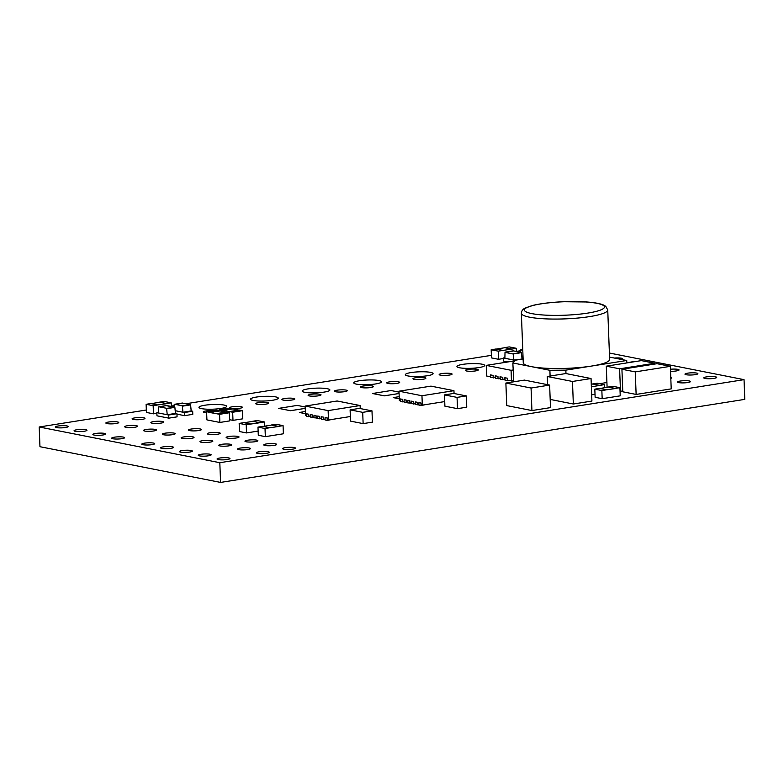 <?xml version="1.0" encoding="UTF-8"?>
<svg xmlns="http://www.w3.org/2000/svg" width="784" height="784" viewBox="0 0 784 784"><rect width="100%" height="100%" fill="white"/><g stroke="black" fill="none" stroke-linecap="round" stroke-linejoin="round"><path stroke-width="1.18" d="M182.427 405.818L174.616 404.279L182.427 405.818L190.6 404.877L191.188 410.924L192.678 411.218L192.795 414.344L184.544 415.657L176.968 414.158M166.708 408.317L158.887 406.769L166.708 408.317L174.871 407.366L175.459 413.413L176.949 413.707L177.066 416.843L168.815 418.146L156.967 415.804L156.839 412.668L168.697 415.02L168.815 418.146M402.604 401.888L402.378 399.34L400.428 398.958L400.389 401.447L404.074 401.663M406.308 402.623L406.073 400.075L404.132 399.693L404.093 402.182L407.778 402.388M410.012 403.358L409.777 400.81L407.837 400.428L407.798 402.917L411.473 403.123M413.717 404.083L413.482 401.545L411.541 401.153L411.492 403.652L415.177 403.858M417.421 404.818L417.186 402.27L415.246 401.888L415.197 404.377L418.881 404.593M421.126 405.553L420.89 403.005L418.94 402.623L418.901 405.112L421.126 405.553L425.761 404.583M509.424 380.534L505.043 380.25L504.955 377.741M504.612 379.583L500.231 379.299L500.133 376.79M499.8 378.623L495.419 378.349L495.321 375.84M494.988 377.672L490.598 377.388L490.51 374.889M509.571 383.788L531.062 388.031L531.924 410.561L506.738 405.583L505.876 383.053L524.447 380.103L545.938 384.356M531.924 410.561L550.505 407.621L549.633 385.081L545.929 384.356M568.772 380.73L572.477 381.465L573.339 404.005L550.182 399.428M573.339 404.005L591.91 401.065L591.048 378.525L565.862 373.547L547.291 376.487L547.604 384.679M641.283 393.617L636.128 394.43L622.79 391.794L621.928 369.254L635.265 371.89L636.128 394.43M635.265 371.89L670.349 366.334L671.212 388.874L641.292 393.617M622.761 390.991L620.056 391.265M156.869 413.286L153.468 413.825L146.422 412.433L146.118 404.299L150.753 403.564L157.79 404.956L153.154 405.691L153.468 413.825M503.416 358.513L498.526 359.288L491.49 357.896L491.176 349.762L495.821 349.027L502.858 350.419L498.212 351.154L498.526 359.288M242.472 410.689L232.672 412.237L229.34 411.58L239.14 410.022L242.472 410.689L242.785 418.823L232.985 420.371L229.634 419.714M283.073 425.643L278.438 426.378L271.391 424.987L276.037 424.252L283.073 425.643L283.387 433.787L265.335 436.649L258.289 435.257L257.985 427.113L262.62 426.378L269.657 427.77L265.021 428.505L265.335 436.649M229.369 412.756L219.569 414.315L216.227 413.658L226.037 412.1L229.369 412.756L229.683 420.9L219.873 422.449L206.917 419.891L206.604 411.747L216.404 410.199L219.736 410.855L209.936 412.413L206.604 411.747M258.132 431.082L246.519 432.925L239.483 431.533L239.169 423.399L243.814 422.654L250.851 424.046L246.205 424.781L246.519 432.925M619.919 387.688L615.273 388.423L608.237 387.031L612.882 386.296L619.919 387.688L620.232 395.832L602.171 398.693L595.134 397.302L594.821 389.158L599.466 388.423L606.502 389.815L601.857 390.55L602.171 398.693M595.017 394.264L591.675 394.793M305.192 406.984L297.224 405.406L278.643 408.376L290.501 410.718L305.25 408.386M399.203 396.635L393.235 397.615L399.281 398.811M411.12 372.557A13.887 2.342 -2.2 0 0 405.338 374.683A13.887 2.342 -2.2 0 0 419.303 376.487A13.887 2.342 -2.2 0 0 433.082 373.625A13.887 2.342 -2.2 0 0 425.506 371.832A13.887 2.342 -2.2 0 0 411.12 372.557M256.329 397.076A13.887 2.342 -2.2 0 0 250.547 399.213A13.887 2.342 -2.2 0 0 264.512 401.016A13.887 2.342 -2.2 0 0 278.291 398.145A13.887 2.342 -2.2 0 0 270.715 396.361A13.887 2.342 -2.2 0 0 256.329 397.076M204.732 405.25A13.887 2.342 -2.2 0 0 198.95 407.386A13.887 2.342 -2.2 0 0 212.915 409.189A13.887 2.342 -2.2 0 0 226.694 406.318A13.887 2.342 -2.2 0 0 219.118 404.534A13.887 2.342 -2.2 0 0 204.732 405.25M337.022 390.187A6.458 1.088 -2.2 0 0 334.337 391.187A6.458 1.088 -2.2 0 0 340.834 392.02A6.458 1.088 -2.2 0 0 347.243 390.687A6.458 1.088 -2.2 0 0 343.715 389.854A6.458 1.088 -2.2 0 0 337.022 390.187M462.717 364.374A13.887 2.342 -2.2 0 0 456.935 366.51A13.887 2.342 -2.2 0 0 470.9 368.313A13.887 2.342 -2.2 0 0 484.679 365.442A13.887 2.342 -2.2 0 0 477.103 363.658A13.887 2.342 -2.2 0 0 462.717 364.374M284.602 398.497A6.458 1.088 -2.2 0 0 281.917 399.487A6.458 1.088 -2.2 0 0 288.414 400.33A6.458 1.088 -2.2 0 0 294.823 398.987A6.458 1.088 -2.2 0 0 291.295 398.164A6.458 1.088 -2.2 0 0 284.602 398.497M258.397 402.653A6.458 1.088 -2.2 0 0 255.702 403.642A6.458 1.088 -2.2 0 0 262.199 404.475A6.458 1.088 -2.2 0 0 268.608 403.143A6.458 1.088 -2.2 0 0 265.08 402.31A6.458 1.088 -2.2 0 0 258.397 402.653M231.309 408.474A6.458 1.088 -2.2 0 0 238.385 408.464A6.458 1.088 -2.2 0 0 242.393 407.298A6.458 1.088 -2.2 0 0 238.875 406.465A6.458 1.088 -2.2 0 0 232.182 406.798A6.458 1.088 -2.2 0 0 229.496 407.798A6.458 1.088 -2.2 0 0 230.212 408.258M389.452 381.886A6.458 1.088 -2.2 0 0 386.757 382.876A6.458 1.088 -2.2 0 0 393.254 383.719A6.458 1.088 -2.2 0 0 399.664 382.376A6.458 1.088 -2.2 0 0 396.136 381.553A6.458 1.088 -2.2 0 0 389.452 381.886M310.817 394.342A6.458 1.088 -2.2 0 0 308.122 395.332A6.458 1.088 -2.2 0 0 314.619 396.175A6.458 1.088 -2.2 0 0 321.028 394.842A6.458 1.088 -2.2 0 0 317.51 394.009A6.458 1.088 -2.2 0 0 310.817 394.342M468.087 369.421A6.458 1.088 -2.2 0 0 465.392 370.42A6.458 1.088 -2.2 0 0 471.89 371.253A6.458 1.088 -2.2 0 0 478.299 369.921A6.458 1.088 -2.2 0 0 474.771 369.088A6.458 1.088 -2.2 0 0 468.087 369.421M363.237 386.042A6.458 1.088 -2.2 0 0 360.552 387.031A6.458 1.088 -2.2 0 0 367.039 387.864A6.458 1.088 -2.2 0 0 373.458 386.532A6.458 1.088 -2.2 0 0 369.93 385.699A6.458 1.088 -2.2 0 0 363.237 386.042M210.024 432.758A6.458 1.088 -2.2 0 0 207.339 433.758A6.458 1.088 -2.2 0 0 213.826 434.591A6.458 1.088 -2.2 0 0 220.235 433.258A6.458 1.088 -2.2 0 0 216.717 432.425A6.458 1.088 -2.2 0 0 210.024 432.758M202.625 440.637A6.458 1.088 -2.2 0 0 199.94 441.627A6.458 1.088 -2.2 0 0 206.427 442.47A6.458 1.088 -2.2 0 0 212.846 441.127A6.458 1.088 -2.2 0 0 209.318 440.304A6.458 1.088 -2.2 0 0 202.625 440.637M228.84 436.482A6.458 1.088 -2.2 0 0 226.145 437.472A6.458 1.088 -2.2 0 0 232.642 438.315A6.458 1.088 -2.2 0 0 239.051 436.982A6.458 1.088 -2.2 0 0 235.533 436.149A6.458 1.088 -2.2 0 0 228.84 436.482M221.441 444.352A6.458 1.088 -2.2 0 0 218.756 445.351A6.458 1.088 -2.2 0 0 225.243 446.184A6.458 1.088 -2.2 0 0 231.662 444.851A6.458 1.088 -2.2 0 0 228.134 444.018A6.458 1.088 -2.2 0 0 221.441 444.352M108.555 422.037A6.458 1.088 -2.2 0 0 105.869 423.027A6.458 1.088 -2.2 0 0 112.357 423.86A6.458 1.088 -2.2 0 0 118.766 422.527A6.458 1.088 -2.2 0 0 115.248 421.694A6.458 1.088 -2.2 0 0 108.555 422.037M165.003 433.199A6.458 1.088 -2.2 0 0 162.308 434.189A6.458 1.088 -2.2 0 0 168.805 435.022A6.458 1.088 -2.2 0 0 175.214 433.689A6.458 1.088 -2.2 0 0 171.686 432.856A6.458 1.088 -2.2 0 0 165.003 433.199M191.208 429.044A6.458 1.088 -2.2 0 0 188.523 430.034A6.458 1.088 -2.2 0 0 195.01 430.877A6.458 1.088 -2.2 0 0 201.429 429.534A6.458 1.088 -2.2 0 0 197.901 428.711A6.458 1.088 -2.2 0 0 191.208 429.044M183.809 436.913A6.458 1.088 -2.2 0 0 181.124 437.903A6.458 1.088 -2.2 0 0 187.621 438.746A6.458 1.088 -2.2 0 0 194.03 437.413A6.458 1.088 -2.2 0 0 190.502 436.58A6.458 1.088 -2.2 0 0 183.809 436.913M134.77 417.882A6.458 1.088 -2.2 0 0 132.075 418.872A6.458 1.088 -2.2 0 0 138.572 419.714A6.458 1.088 -2.2 0 0 144.981 418.372A6.458 1.088 -2.2 0 0 141.453 417.549A6.458 1.088 -2.2 0 0 134.77 417.882M266.472 443.92A6.458 1.088 -2.2 0 0 263.777 444.92A6.458 1.088 -2.2 0 0 270.274 445.753A6.458 1.088 -2.2 0 0 276.683 444.42A6.458 1.088 -2.2 0 0 273.155 443.587A6.458 1.088 -2.2 0 0 266.472 443.92M285.278 447.644A6.458 1.088 -2.2 0 0 282.593 448.634A6.458 1.088 -2.2 0 0 289.09 449.477A6.458 1.088 -2.2 0 0 295.499 448.144A6.458 1.088 -2.2 0 0 291.971 447.311A6.458 1.088 -2.2 0 0 285.278 447.644M213.434 410.669A6.458 1.088 -2.2 0 0 205.967 410.953A6.458 1.088 -2.2 0 0 203.281 411.943A6.458 1.088 -2.2 0 0 206.643 412.766M153.586 421.596A6.458 1.088 -2.2 0 0 150.891 422.596A6.458 1.088 -2.2 0 0 157.388 423.429A6.458 1.088 -2.2 0 0 163.797 422.096A6.458 1.088 -2.2 0 0 160.269 421.263A6.458 1.088 -2.2 0 0 153.586 421.596M247.656 440.206A6.458 1.088 -2.2 0 0 244.961 441.196A6.458 1.088 -2.2 0 0 251.458 442.039A6.458 1.088 -2.2 0 0 257.867 440.696A6.458 1.088 -2.2 0 0 254.339 439.863A6.458 1.088 -2.2 0 0 247.656 440.206M127.371 425.751A6.458 1.088 -2.2 0 0 124.676 426.741A6.458 1.088 -2.2 0 0 131.173 427.584A6.458 1.088 -2.2 0 0 137.582 426.251A6.458 1.088 -2.2 0 0 134.064 425.418A6.458 1.088 -2.2 0 0 127.371 425.751M706.482 376.888A6.458 1.088 -2.2 0 0 703.787 377.878A6.458 1.088 -2.2 0 0 710.284 378.721A6.458 1.088 -2.2 0 0 716.694 377.388A6.458 1.088 -2.2 0 0 713.166 376.555A6.458 1.088 -2.2 0 0 706.482 376.888M219.755 458.023A6.458 1.088 -2.2 0 0 217.06 459.022A6.458 1.088 -2.2 0 0 223.558 459.855A6.458 1.088 -2.2 0 0 229.967 458.522A6.458 1.088 -2.2 0 0 226.449 457.689A6.458 1.088 -2.2 0 0 219.755 458.023M200.939 454.308A6.458 1.088 -2.2 0 0 198.254 455.298A6.458 1.088 -2.2 0 0 204.742 456.141A6.458 1.088 -2.2 0 0 211.151 454.798A6.458 1.088 -2.2 0 0 207.633 453.965A6.458 1.088 -2.2 0 0 200.939 454.308M182.123 450.584A6.458 1.088 -2.2 0 0 179.438 451.574A6.458 1.088 -2.2 0 0 185.926 452.417A6.458 1.088 -2.2 0 0 192.345 451.084A6.458 1.088 -2.2 0 0 188.817 450.251A6.458 1.088 -2.2 0 0 182.123 450.584M163.307 446.86A6.458 1.088 -2.2 0 0 160.622 447.86A6.458 1.088 -2.2 0 0 167.119 448.693A6.458 1.088 -2.2 0 0 173.529 447.36A6.458 1.088 -2.2 0 0 170.001 446.527A6.458 1.088 -2.2 0 0 163.307 446.86M144.501 443.146A6.458 1.088 -2.2 0 0 141.806 444.136A6.458 1.088 -2.2 0 0 148.303 444.979A6.458 1.088 -2.2 0 0 154.713 443.636A6.458 1.088 -2.2 0 0 151.185 442.813A6.458 1.088 -2.2 0 0 144.501 443.146M114.395 437.188A6.458 1.088 -2.2 0 0 111.7 438.187A6.458 1.088 -2.2 0 0 118.198 439.02A6.458 1.088 -2.2 0 0 124.607 437.688A6.458 1.088 -2.2 0 0 121.079 436.855A6.458 1.088 -2.2 0 0 114.395 437.188M670.81 378.398A6.458 1.088 -2.2 0 0 671.672 377.819A6.458 1.088 -2.2 0 0 670.771 377.3M146.187 429.475A6.458 1.088 -2.2 0 0 143.492 430.465A6.458 1.088 -2.2 0 0 149.989 431.308A6.458 1.088 -2.2 0 0 156.398 429.975A6.458 1.088 -2.2 0 0 152.87 429.142A6.458 1.088 -2.2 0 0 146.187 429.475M240.257 448.076A6.458 1.088 -2.2 0 0 237.562 449.065A6.458 1.088 -2.2 0 0 244.059 449.908A6.458 1.088 -2.2 0 0 250.468 448.575A6.458 1.088 -2.2 0 0 246.95 447.742A6.458 1.088 -2.2 0 0 240.257 448.076M259.073 451.8A6.458 1.088 -2.2 0 0 256.378 452.789A6.458 1.088 -2.2 0 0 262.875 453.632A6.458 1.088 -2.2 0 0 269.284 452.29A6.458 1.088 -2.2 0 0 265.756 451.457A6.458 1.088 -2.2 0 0 259.073 451.8M307.926 388.903A13.887 2.342 -2.2 0 0 302.144 391.04A13.887 2.342 -2.2 0 0 316.109 392.843A13.887 2.342 -2.2 0 0 329.888 389.971A13.887 2.342 -2.2 0 0 322.312 388.178A13.887 2.342 -2.2 0 0 307.926 388.903M621.477 359.454A6.458 1.088 -2.2 0 0 622.623 358.778A6.458 1.088 -2.2 0 0 614.391 358.053M441.872 373.576A6.458 1.088 -2.2 0 0 439.177 374.566A6.458 1.088 -2.2 0 0 445.675 375.409A6.458 1.088 -2.2 0 0 452.084 374.076A6.458 1.088 -2.2 0 0 448.566 373.243A6.458 1.088 -2.2 0 0 441.872 373.576M415.657 377.731A6.458 1.088 -2.2 0 0 412.972 378.721A6.458 1.088 -2.2 0 0 419.469 379.564A6.458 1.088 -2.2 0 0 425.879 378.231A6.458 1.088 -2.2 0 0 422.351 377.398A6.458 1.088 -2.2 0 0 415.657 377.731M359.523 380.73A13.887 2.342 -2.2 0 0 353.741 382.857A13.887 2.342 -2.2 0 0 367.706 384.67A13.887 2.342 -2.2 0 0 381.485 381.798A13.887 2.342 -2.2 0 0 373.909 380.005A13.887 2.342 -2.2 0 0 359.523 380.73M634.717 361.669A6.458 1.088 -2.2 0 0 631.218 362.002A6.458 1.088 -2.2 0 0 628.964 362.58M670.536 371.302A6.458 1.088 -2.2 0 0 679.062 369.94A6.458 1.088 -2.2 0 0 670.457 369.244M687.666 373.164A6.458 1.088 -2.2 0 0 684.971 374.164A6.458 1.088 -2.2 0 0 691.468 374.997A6.458 1.088 -2.2 0 0 697.878 373.664A6.458 1.088 -2.2 0 0 694.35 372.831A6.458 1.088 -2.2 0 0 687.666 373.164M57.947 426.026A6.458 1.088 -2.2 0 0 55.262 427.025A6.458 1.088 -2.2 0 0 61.75 427.858A6.458 1.088 -2.2 0 0 68.169 426.525A6.458 1.088 -2.2 0 0 64.641 425.692A6.458 1.088 -2.2 0 0 57.947 426.026M76.763 429.75A6.458 1.088 -2.2 0 0 74.078 430.739A6.458 1.088 -2.2 0 0 80.566 431.582A6.458 1.088 -2.2 0 0 86.975 430.249A6.458 1.088 -2.2 0 0 83.457 429.416A6.458 1.088 -2.2 0 0 76.763 429.75M95.579 433.474A6.458 1.088 -2.2 0 0 92.884 434.463A6.458 1.088 -2.2 0 0 99.382 435.306A6.458 1.088 -2.2 0 0 105.791 433.964A6.458 1.088 -2.2 0 0 102.273 433.14A6.458 1.088 -2.2 0 0 95.579 433.474M680.267 381.044A6.458 1.088 -2.2 0 0 677.572 382.033A6.458 1.088 -2.2 0 0 684.069 382.876A6.458 1.088 -2.2 0 0 690.479 381.534A6.458 1.088 -2.2 0 0 686.96 380.71A6.458 1.088 -2.2 0 0 680.267 381.044M146.334 410.012L39.2 426.986L219.814 462.707L744.045 379.652L609.393 353.025M520.723 350.703L516.391 351.389M491.392 355.348L185.906 403.75M174.166 405.602L171.333 406.053M399.027 392.118L391.059 390.54L372.478 393.509L384.336 395.851L399.085 393.509M299.4 412.482L305.446 413.678L299.4 412.482M363.129 423.615L350.536 421.126L350.105 409.856L359.395 408.386L371.988 410.875L372.42 422.145L363.129 423.615L362.698 412.345L350.105 409.856M457.493 408.66L444.9 406.171L444.469 394.901L453.75 393.431L466.343 395.92L466.774 407.19L457.493 408.66L457.052 397.39L444.469 394.901M327.291 420.42L327.055 417.872L325.105 417.49L325.066 419.979L327.291 420.42L331.926 419.45M323.586 419.685L323.351 417.137L321.401 416.755L321.362 419.244L325.046 419.46M319.882 418.95L319.647 416.412L317.706 416.02L317.657 418.519L321.342 418.725M316.177 418.225L315.942 415.677L314.002 415.295L313.953 417.784L317.638 417.99M312.473 417.49L312.238 414.942L310.297 414.56L310.258 417.049L313.933 417.255M308.769 416.755L308.533 414.207L306.593 413.825L306.554 416.314L310.229 416.529M507.875 361.963L503.514 361.101L503.397 357.965L515.255 360.405M39.2 426.986L39.955 446.704L220.578 482.425L744.8 399.37L744.045 379.652M219.814 462.707L220.578 482.425M393.235 397.586L399.281 398.782M372.478 393.48L384.336 395.822L399.085 393.49M278.643 408.346L290.501 410.718M290.501 410.689L305.241 408.356M305.368 411.512L299.4 412.453M599.652 385.336L592.616 383.944L597.261 383.209L604.297 384.601L599.662 385.463L592.616 383.944M604.297 384.601L604.425 387.766M592.626 384.072L591.273 384.287M591.361 386.777L599.662 385.463M606.502 389.815L615.273 388.55L608.237 387.031M608.237 387.159L599.819 388.492M601.857 390.55L594.821 389.158M259.622 422.664L252.585 421.273L257.221 420.538L264.267 421.929L259.622 422.782L252.585 421.273M264.267 421.929L264.424 426.222M252.585 421.39L244.167 422.733M246.205 424.781L239.169 423.399M250.851 424.046L259.622 422.782M219.569 414.315L219.873 422.449M225.684 412.159L219.736 410.855M238.787 410.081L232.848 408.905L223.048 410.453L219.706 409.669L219.755 410.983L209.936 412.531L216.227 413.658M269.657 427.77L278.438 426.506L271.391 424.987M271.401 425.114L262.973 426.447M265.021 428.505L257.985 427.113M232.672 412.237L232.985 420.371M219.706 409.669L229.506 408.121L232.848 408.778L223.038 410.336M223.048 410.453L229.34 411.58M511.629 349.027L504.592 347.635L509.237 346.9L516.274 348.292L511.638 349.145L504.592 347.635M516.274 348.292L516.391 351.467M504.602 347.753L496.174 349.096M498.212 351.154L491.176 349.762M502.858 350.419L511.638 349.145M166.571 403.564L159.524 402.172L164.17 401.437L171.206 402.829L166.571 403.691L159.524 402.172M171.206 402.829L171.353 406.475M159.534 402.3L151.116 403.633M153.154 405.691L146.118 404.299M157.79 404.956L166.571 403.691M654.699 363.247L619.615 368.813L606.287 366.177L641.371 360.611L654.699 363.247L654.728 364.06M619.615 368.813L620.477 391.343M606.287 366.177L607.1 387.345M621.928 369.254L657.012 363.698L670.349 366.334M568.763 380.74L547.291 376.487M572.477 381.465L591.048 378.525M509.58 383.778L505.876 383.053M531.062 388.031L549.633 385.081M514.823 360.856L486.247 365.383L486.658 376.026L490.47 376.781L490.402 374.87L493.146 375.409L493.214 377.329L495.292 377.731L495.214 375.82L497.958 376.359L498.026 378.28L500.104 378.692L500.035 376.771L502.769 377.31L502.848 379.231L504.916 379.642L504.847 377.721L507.581 378.27L507.66 380.181L511.472 380.936L511.07 370.293L513.118 369.97M486.247 365.383L511.07 370.293M513.53 380.612L511.472 380.936M493.322 377.349L493.342 377.937M498.134 378.3L498.154 378.888M507.767 380.201L507.787 380.789M502.946 379.25L502.975 379.838M362.698 412.345L371.988 410.875M457.052 397.39L466.343 395.92M418.881 404.446L417.5 404.181L417.294 402.261L415.246 401.888M415.177 403.721L413.795 403.446L413.589 401.526L411.541 401.153M411.473 402.986L410.091 402.711L409.885 400.791L407.837 400.428M407.768 402.251L406.386 401.976L406.181 400.056L404.132 399.693M404.064 401.516L402.692 401.251L402.476 399.33L400.428 398.958M400.359 400.791L399.35 400.585L398.997 391.196L421.959 395.744L422.321 405.132L421.204 404.907L420.998 402.986L418.94 402.623M444.724 401.584L422.321 405.132M421.959 395.744L453.946 390.667L430.984 386.13L398.997 391.196M453.946 390.667L454.054 393.49M325.046 419.313L323.665 419.048L323.459 417.127L321.401 416.755M321.342 418.587L319.96 418.313L319.754 416.392L317.706 416.02M317.638 417.852L316.256 417.578L316.05 415.657L314.002 415.295M313.933 417.117L312.551 416.843L312.346 414.932L310.297 414.56M310.229 416.392L308.847 416.118L308.641 414.197L306.593 413.825M306.524 415.657L305.515 415.451L305.162 406.063L328.124 410.61L328.476 419.999L327.369 419.773L327.163 417.852L325.105 417.49M350.36 416.529L328.476 419.999M328.124 410.61L360.111 405.534L337.149 400.996L305.162 406.063M360.111 405.534L360.228 408.552M523.114 358.964L515.47 360.179L512.844 362.963L531.366 366.628A43.218 7.281 177.8 0 1 523.261 362.727L521.36 313.267C521.487 311.013 522.683 309.308 524.966 308.161L533.326 305.29C541.411 303.437 551.466 302.252 563.49 301.722L586.608 301.967C594.439 302.526 600.123 303.565 603.67 305.094L605.787 306.348L607.737 309.954A43.218 7.281 177.8 0 1 577.916 318.039A43.218 7.281 177.8 0 1 529.465 317.167A43.218 7.281 177.8 0 1 521.36 313.267M607.737 309.954L609.638 359.405A43.218 7.281 177.8 0 1 591.636 366.05L626.72 360.493L609.55 357.092M626.72 360.493L626.818 362.923M512.844 362.963L513.804 381.788M549.888 370.293L565.842 370.136L591.636 366.05A43.218 7.281 177.8 0 1 531.366 366.628L549.888 370.293L550.103 376.036M565.842 370.136L565.97 373.566M599.623 383.68L606.914 382.523M523.016 356.24L521.752 355.995L523.016 356.24M522.781 350.291L520.733 349.889L520.684 352.31M520.733 349.889L522.771 349.889M520.743 349.86L522.752 349.321L521.076 349.576M158.348 412.433L156.839 412.668M176.949 413.707L168.697 415.02M158.456 407.082L158.339 412.962L167.227 414.726L166.639 408.709M175.459 413.413L167.227 414.726M158.456 407.053L166.61 405.544L158.799 406.778M166.688 405.749L174.871 407.366L166.639 408.67M523.114 358.925L513.775 360.013L513.197 353.996L505.014 352.379L504.886 358.259L513.775 360.013M504.896 357.729L503.397 357.965M513.246 351.046L505.014 352.349L513.197 353.966L521.429 352.663L522.007 358.709M513.255 353.604L521.429 352.663L513.157 350.84L505.357 352.075M184.544 415.657L184.426 412.521L175.195 410.698L182.946 412.227L182.368 406.21M192.678 411.218L184.426 412.521M174.185 404.593L174.136 407.023M191.188 410.924L182.946 412.227M174.185 404.564L182.417 403.26M182.339 403.054L190.6 404.877L182.368 406.181M531.924 313.629A40.043 6.742 -2.2 0 0 600.887 309.905A40.043 6.742 -2.2 0 0 560.482 301.909A40.043 6.742 -2.2 0 0 531.924 313.629M174.548 407.102L166.629 405.534M521.105 352.398L513.187 350.83M182.349 403.045L174.528 404.289M190.277 404.613L182.358 403.045"/></g></svg>

